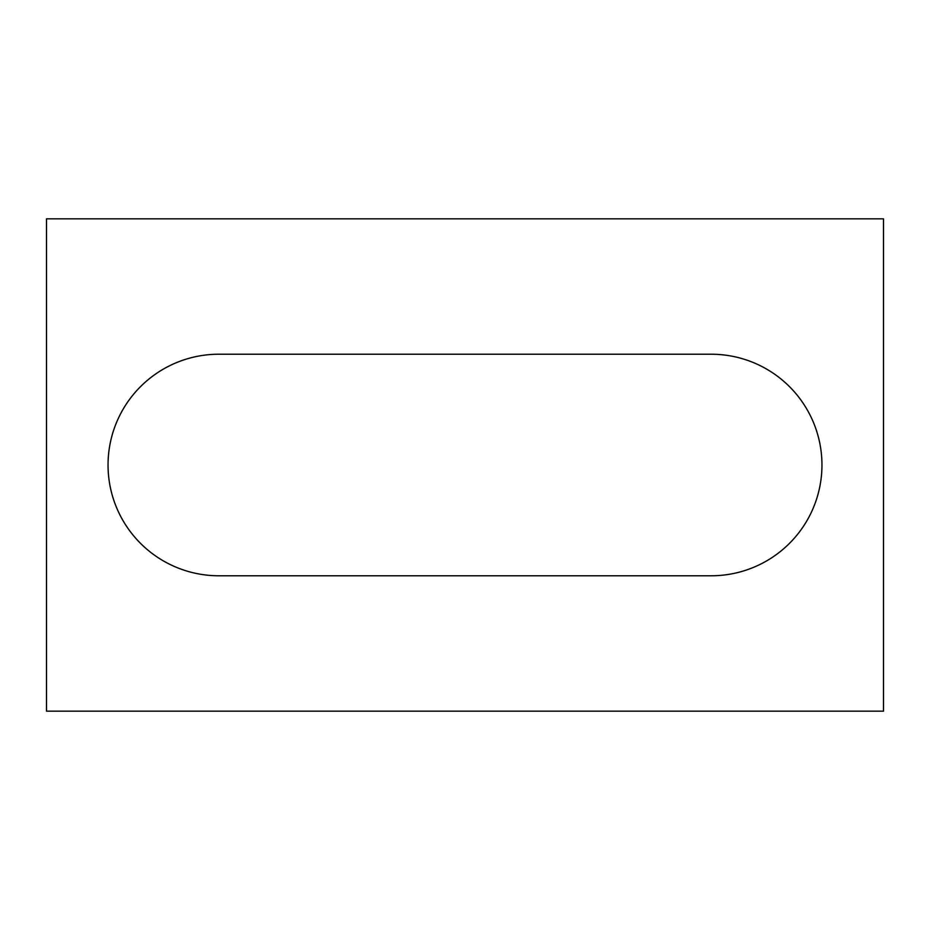 <?xml version="1.0" encoding="UTF-8"?>
<svg xmlns="http://www.w3.org/2000/svg" width="930" height="930" viewBox="0 0 930 930"><rect width="100%" height="100%" fill="white"/><g stroke="black" fill="none" stroke-linecap="round" stroke-linejoin="round"><path stroke-width="0.7" stroke-dasharray="4.65 3.49" d="M883.5 711.171L46.5 711.171L46.5 218.829L883.5 218.829L883.5 711.171M218.829 354.225A110.775 110.775 0 0 0 108.043 465A110.775 110.775 0 0 0 218.829 575.775L711.171 575.775A110.775 110.775 0 0 0 821.957 465A110.775 110.775 0 0 0 711.171 354.225L218.829 354.225"/><path stroke-width="1.4" d="M883.5 711.171L46.5 711.171L46.5 218.829L883.5 218.829L883.5 711.171M218.829 354.225A110.775 110.775 0 0 0 108.043 465A110.775 110.775 0 0 0 218.829 575.775L711.171 575.775A110.775 110.775 0 0 0 821.957 465A110.775 110.775 0 0 0 711.171 354.225L218.829 354.225"/></g></svg>
